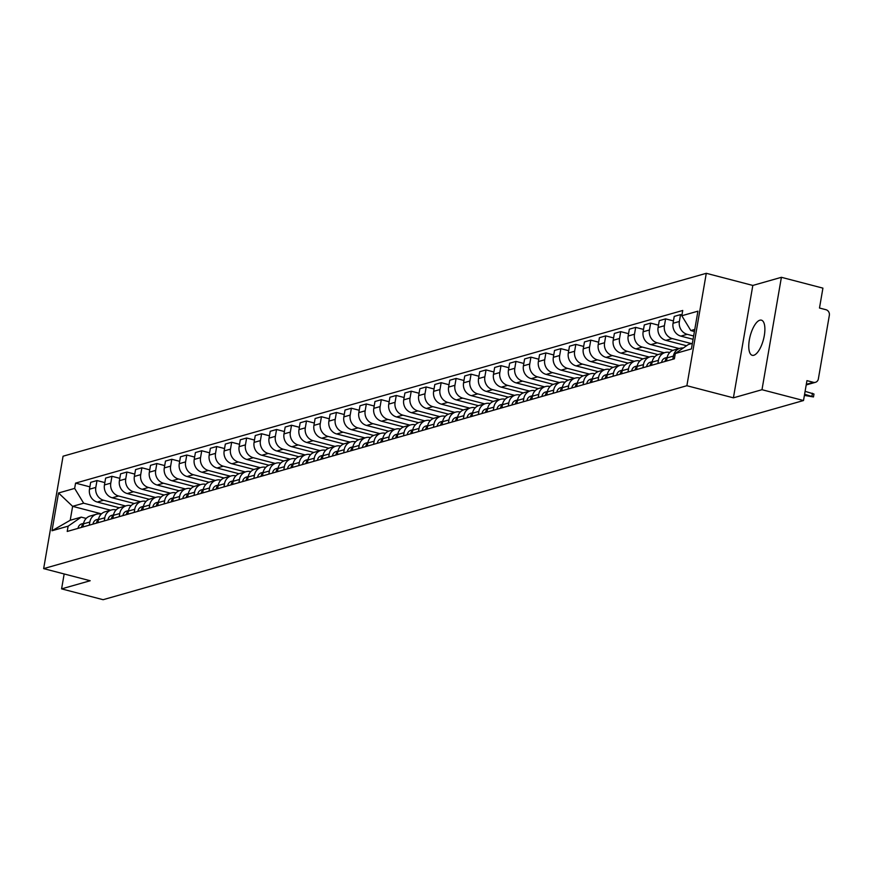 <?xml version="1.0" encoding="UTF-8"?>
<svg xmlns="http://www.w3.org/2000/svg" width="873" height="873" viewBox="0 0 873 873"><rect width="100%" height="100%" fill="white"/><g stroke="black" fill="none" stroke-linecap="round" stroke-linejoin="round"><path stroke-width="1.31" d="M753.803 355.267A18.169 6.864 -75.4 0 0 763.93 337.535A18.169 6.864 -75.4 0 0 761.409 320.162A18.169 6.864 -75.4 0 0 759.859 320.205A18.169 6.864 -75.4 0 0 749.721 337.938A18.169 6.864 -75.4 0 0 752.242 355.311A18.169 6.864 -75.4 0 0 753.803 355.267M761.987 389.707L781.4 277.308L752.821 285.438L706.29 273.304L63.063 456.208L43.65 568.618L686.876 385.713L733.407 397.837L761.987 389.707L803.509 400.532L103.112 599.696L61.59 588.871L90.181 580.741L43.65 568.618M781.4 277.308L822.923 288.134L819.485 308.027L825.956 309.708A4.66 4.212 74.1 0 1 829.35 315.295L818.361 378.915A4.66 4.212 74.1 0 1 815.458 382.309L806.205 384.938M64.165 573.965L61.59 588.871M806.303 384.349L813.407 382.319L806.947 380.639L803.509 400.532M813.407 382.319A4.66 4.212 74.1 0 0 815.458 382.309M693.642 335.996L687.193 334.315A10.716 9.679 -105.9 0 1 679.38 321.471L680.558 314.607L674.229 316.408L673.05 323.272A10.716 9.679 74.1 0 0 680.853 336.116L693.064 339.291M680.067 348.283L673.738 350.084A10.716 9.679 74.1 0 0 667.07 357.886L673.399 356.086A10.716 9.679 -105.9 0 1 680.067 348.283A10.716 9.679 -105.9 0 1 683.319 347.989M673.399 356.086L672.854 359.24M681.944 314.978L680.558 314.607M667.07 357.886L666.525 361.04M691.536 343.602L672.221 338.571A10.716 9.679 -105.9 0 1 664.408 325.727L665.597 318.863L659.268 320.664L658.078 327.528A10.716 9.679 74.1 0 0 665.892 340.361L686.571 345.752M657.893 363.495L658.428 360.342A10.716 9.679 -105.9 0 1 665.095 352.539A10.716 9.679 -105.9 0 1 669.755 352.485M673.454 320.915L665.597 318.863M665.095 352.539L658.766 354.34A10.716 9.679 74.1 0 0 652.098 362.142L651.564 365.296M679.183 348.534L657.26 342.816A10.716 9.679 -105.9 0 1 649.447 329.983L650.636 323.119L644.307 324.92L643.117 331.784A10.716 9.679 74.1 0 0 650.931 344.617L672.93 350.357M642.921 367.751L643.466 364.598A10.716 9.679 -105.9 0 1 650.134 356.795A10.716 9.679 -105.9 0 1 654.783 356.741M658.493 325.171L650.636 323.119M650.134 356.795L643.805 358.596A10.716 9.679 74.1 0 0 637.137 366.398L636.592 369.552M664.222 352.79L642.299 347.072A10.716 9.679 -105.9 0 1 634.485 334.228L635.675 327.375L629.335 329.176L628.156 336.029A10.716 9.679 74.1 0 0 635.97 348.873L657.969 354.613M627.96 372.007L628.505 368.853A10.716 9.679 -105.9 0 1 635.173 361.051A10.716 9.679 -105.9 0 1 639.822 360.996M643.521 329.427L635.675 327.375M635.173 361.051L628.844 362.852A10.716 9.679 74.1 0 0 622.176 370.654L621.631 373.808M649.261 357.046L627.338 351.328A10.716 9.679 -105.9 0 1 619.524 338.484L620.703 331.631L614.374 333.431L613.195 340.284A10.716 9.679 74.1 0 0 621.009 353.129L643.008 358.868M612.999 376.263L613.544 373.109A10.716 9.679 -105.9 0 1 620.212 365.307A10.716 9.679 -105.9 0 1 624.861 365.252M628.56 333.682L620.703 331.631M620.212 365.307L613.883 367.107A10.716 9.679 74.1 0 0 607.215 374.91L606.67 378.064M634.3 361.302L612.377 355.584A10.716 9.679 -105.9 0 1 604.563 342.74L605.742 335.887L599.413 337.687L598.234 344.54A10.716 9.679 74.1 0 0 606.037 357.384L628.047 363.124M598.038 380.508L598.583 377.365A10.716 9.679 -105.9 0 1 605.251 369.563A10.716 9.679 -105.9 0 1 609.9 369.508M613.599 337.938L605.742 335.887M605.251 369.563L598.922 371.363A10.716 9.679 74.1 0 0 592.254 379.166L591.708 382.309M619.339 365.558L597.405 359.84A10.716 9.679 -105.9 0 1 589.591 346.996L590.781 340.143L584.452 341.943L583.262 348.796A10.716 9.679 74.1 0 0 591.076 361.64L613.086 367.38M583.077 384.764L583.611 381.621A10.716 9.679 -105.9 0 1 590.279 373.819A10.716 9.679 -105.9 0 1 594.939 373.764M598.638 342.183L590.781 340.143M590.279 373.819L583.95 375.619A10.716 9.679 74.1 0 0 577.282 383.422L576.747 386.564M604.367 369.814L582.444 364.096A10.716 9.679 -105.9 0 1 574.63 351.252L575.82 344.399L569.491 346.199L568.301 353.052A10.716 9.679 74.1 0 0 576.115 365.896L598.114 371.625M568.105 389.02L568.65 385.877A10.716 9.679 -105.9 0 1 575.318 378.074A10.716 9.679 -105.9 0 1 579.967 378.02M583.677 346.439L575.82 344.399M575.318 378.074L568.989 379.875A10.716 9.679 74.1 0 0 562.321 387.677L561.775 390.82M589.406 374.07L567.483 368.351A10.716 9.679 -105.9 0 1 559.669 355.507L560.859 348.654L554.53 350.455L553.34 357.308A10.716 9.679 74.1 0 0 561.153 370.152L583.153 375.881M553.144 393.276L553.689 390.133A10.716 9.679 -105.9 0 1 560.357 382.319A10.716 9.679 -105.9 0 1 565.006 382.276M568.705 350.695L560.859 348.654M560.357 382.319L554.028 384.12A10.716 9.679 74.1 0 0 547.36 391.933L546.814 395.076M574.445 378.315L552.522 372.607A10.716 9.679 -105.9 0 1 544.708 359.763L545.887 352.91L539.558 354.7L538.379 361.564A10.716 9.679 74.1 0 0 546.192 374.408L568.192 380.137M538.183 397.531L538.728 394.378A10.716 9.679 -105.9 0 1 545.396 386.575A10.716 9.679 -105.9 0 1 550.045 386.521M553.744 354.951L545.887 352.91M545.396 386.575L539.067 388.376A10.716 9.679 74.1 0 0 532.399 396.178L531.853 399.332M559.484 382.57L537.561 376.863A10.716 9.679 -105.9 0 1 529.747 364.019L530.926 357.155L524.597 358.956L523.418 365.82A10.716 9.679 74.1 0 0 531.221 378.664L553.231 384.393M523.222 401.787L523.767 398.634A10.716 9.679 -105.9 0 1 530.435 390.831A10.716 9.679 -105.9 0 1 535.084 390.777M538.783 359.207L530.926 357.155M530.435 390.831L524.106 392.632A10.716 9.679 74.1 0 0 517.438 400.434L516.892 403.588M544.523 386.826L522.589 381.119A10.716 9.679 -105.9 0 1 514.786 368.275L515.965 361.411L509.636 363.212L508.446 370.076A10.716 9.679 74.1 0 0 516.259 382.92L538.27 388.649M508.261 406.043L508.806 402.889A10.716 9.679 -105.9 0 1 515.474 395.087A10.716 9.679 -105.9 0 1 520.122 395.033M523.822 363.463L515.965 361.411M515.474 395.087L509.134 396.888A10.716 9.679 74.1 0 0 502.466 404.69L501.931 407.844M529.551 391.082L507.628 385.364A10.716 9.679 -105.9 0 1 499.814 372.531L501.004 365.667L494.675 367.468L493.485 374.331A10.716 9.679 74.1 0 0 501.298 387.165L523.298 392.905M493.289 410.299L493.834 407.145A10.716 9.679 -105.9 0 1 500.502 399.343A10.716 9.679 -105.9 0 1 505.151 399.288M508.861 367.719L501.004 365.667M500.502 399.343L494.173 401.144A10.716 9.679 74.1 0 0 487.505 408.946L486.959 412.1M514.59 395.338L492.667 389.62A10.716 9.679 -105.9 0 1 484.853 376.776L486.043 369.923L479.714 371.723L478.524 378.576A10.716 9.679 74.1 0 0 486.337 391.42L508.337 397.16M478.328 414.555L478.873 411.401A10.716 9.679 -105.9 0 1 485.541 403.599A10.716 9.679 -105.9 0 1 490.19 403.544M493.889 371.974L486.043 369.923M485.541 403.599L479.212 405.399A10.716 9.679 74.1 0 0 472.544 413.202L471.998 416.356M499.629 399.594L477.706 393.876A10.716 9.679 -105.9 0 1 469.892 381.032L471.071 374.179L464.742 375.979L463.563 382.832A10.716 9.679 74.1 0 0 471.376 395.676L493.376 401.416M463.367 418.811L463.912 415.657A10.716 9.679 -105.9 0 1 470.58 407.855A10.716 9.679 -105.9 0 1 475.228 407.8M478.928 376.23L471.071 374.179M470.58 407.855L464.25 409.655A10.716 9.679 74.1 0 0 457.583 417.458L457.037 420.611M484.668 403.85L462.745 398.132A10.716 9.679 -105.9 0 1 454.931 385.288L456.11 378.435L449.781 380.235L448.602 387.088A10.716 9.679 74.1 0 0 456.404 399.932L478.415 405.672M448.406 423.056L448.951 419.913A10.716 9.679 -105.9 0 1 455.619 412.111A10.716 9.679 -105.9 0 1 460.267 412.056M463.967 380.486L456.11 378.435M455.619 412.111L449.289 413.911A10.716 9.679 74.1 0 0 442.622 421.714L442.076 424.856M469.707 408.106L447.773 402.388A10.716 9.679 -105.9 0 1 439.97 389.544L441.149 382.69L434.819 384.491L433.63 391.344A10.716 9.679 74.1 0 0 441.443 404.188L463.454 409.928M433.445 427.312L433.99 424.169A10.716 9.679 -105.9 0 1 440.658 416.366A10.716 9.679 -105.9 0 1 445.306 416.312M449.006 384.731L441.149 382.69M440.658 416.366L434.317 418.167A10.716 9.679 74.1 0 0 427.65 425.969L427.115 429.112M454.735 412.362L432.812 406.643A10.716 9.679 -105.9 0 1 424.998 393.799L426.188 386.946L419.858 388.747L418.669 395.6A10.716 9.679 74.1 0 0 426.482 408.444L448.482 414.173M418.473 431.568L419.018 428.425A10.716 9.679 -105.9 0 1 425.686 420.622A10.716 9.679 -105.9 0 1 430.334 420.568M434.045 388.987L426.188 386.946M425.686 420.622L419.356 422.423A10.716 9.679 74.1 0 0 412.689 430.225L412.143 433.368M439.774 416.617L417.851 410.899A10.716 9.679 -105.9 0 1 410.037 398.055L411.227 391.202L404.897 393.003L403.708 399.856A10.716 9.679 74.1 0 0 411.521 412.7L433.521 418.429M403.512 435.823L404.057 432.681A10.716 9.679 -105.9 0 1 410.725 424.867A10.716 9.679 -105.9 0 1 415.373 424.824M419.073 393.243L411.227 391.202M410.725 424.867L404.395 426.668A10.716 9.679 74.1 0 0 397.728 434.481L397.182 437.624M424.813 420.862L402.889 415.155A10.716 9.679 -105.9 0 1 395.076 402.311L396.255 395.458L389.925 397.259L388.747 404.112A10.716 9.679 74.1 0 0 396.56 416.956L418.56 422.685M388.55 440.079L389.096 436.926A10.716 9.679 -105.9 0 1 395.764 429.123A10.716 9.679 -105.9 0 1 400.412 429.069M404.112 397.499L396.255 395.458M395.764 429.123L389.434 430.924A10.716 9.679 74.1 0 0 382.767 438.726L382.221 441.88M409.852 425.118L387.928 419.411A10.716 9.679 -105.9 0 1 380.115 406.567L381.294 399.703L374.964 401.504L373.786 408.368A10.716 9.679 74.1 0 0 381.588 421.212L403.599 426.941M373.589 444.335L374.135 441.181A10.716 9.679 -105.9 0 1 380.803 433.379A10.716 9.679 -105.9 0 1 385.451 433.324M389.151 401.755L381.294 399.703M380.803 433.379L374.473 435.18A10.716 9.679 74.1 0 0 367.806 442.982L367.26 446.136M394.891 429.374L372.957 423.667A10.716 9.679 -105.9 0 1 365.154 410.823L366.333 403.959L360.003 405.759L358.814 412.623A10.716 9.679 74.1 0 0 366.627 425.467L388.638 431.197M358.628 448.591L359.174 445.437A10.716 9.679 -105.9 0 1 365.842 437.635A10.716 9.679 -105.9 0 1 370.49 437.58M374.19 406.01L366.333 403.959M365.842 437.635L359.501 439.435A10.716 9.679 74.1 0 0 352.834 447.238L352.299 450.392M379.919 433.63L357.995 427.912A10.716 9.679 -105.9 0 1 350.182 415.079L351.372 408.215L345.042 410.015L343.853 416.879A10.716 9.679 74.1 0 0 351.666 429.712L373.666 435.452M343.656 452.847L344.202 449.693A10.716 9.679 -105.9 0 1 350.87 441.891A10.716 9.679 -105.9 0 1 355.518 441.836M359.229 410.266L351.372 408.215M350.87 441.891L344.54 443.691A10.716 9.679 74.1 0 0 337.873 451.494L337.327 454.647M364.958 437.886L343.034 432.168A10.716 9.679 -105.9 0 1 335.221 419.335L336.411 412.471L330.081 414.271L328.892 421.124A10.716 9.679 74.1 0 0 336.705 433.968L358.705 439.708M328.695 457.103L329.241 453.949A10.716 9.679 -105.9 0 1 335.909 446.147A10.716 9.679 -105.9 0 1 340.557 446.092M344.257 414.522L336.411 412.471M335.909 446.147L329.579 447.947A10.716 9.679 74.1 0 0 322.912 455.75L322.366 458.903M349.997 442.142L328.073 436.424A10.716 9.679 -105.9 0 1 320.26 423.58L321.439 416.727L315.109 418.527L313.931 425.38A10.716 9.679 74.1 0 0 321.744 438.224L343.744 443.964M313.734 461.359L314.28 458.205A10.716 9.679 -105.9 0 1 320.948 450.403A10.716 9.679 -105.9 0 1 325.596 450.348M329.296 418.778L321.439 416.727M320.948 450.403L314.618 452.203A10.716 9.679 74.1 0 0 307.951 460.006L307.405 463.159M335.036 446.398L313.112 440.679A10.716 9.679 -105.9 0 1 305.299 427.835L306.478 420.982L300.148 422.783L298.97 429.636A10.716 9.679 74.1 0 0 306.772 442.48L328.783 448.22M298.773 465.615L299.319 462.461A10.716 9.679 -105.9 0 1 305.986 454.658A10.716 9.679 -105.9 0 1 310.635 454.604M314.335 423.034L306.478 420.982M305.986 454.658L299.657 456.459A10.716 9.679 74.1 0 0 292.99 464.261L292.444 467.404M320.075 450.654L298.14 444.935A10.716 9.679 -105.9 0 1 290.338 432.091L291.517 425.238L285.187 427.039L283.998 433.892A10.716 9.679 74.1 0 0 291.811 446.736L313.822 452.476M283.812 469.86L284.358 466.717A10.716 9.679 -105.9 0 1 291.025 458.914A10.716 9.679 -105.9 0 1 295.674 458.86M299.374 427.279L291.517 425.238M291.025 458.914L284.685 460.715A10.716 9.679 74.1 0 0 278.018 468.517L277.483 471.66M305.103 454.909L283.179 449.191A10.716 9.679 -105.9 0 1 275.366 436.347L276.555 429.494L270.226 431.295L269.037 438.148A10.716 9.679 74.1 0 0 276.85 450.992L298.85 456.721M268.84 474.115L269.386 470.973A10.716 9.679 -105.9 0 1 276.054 463.17A10.716 9.679 -105.9 0 1 280.702 463.116M284.412 431.535L276.555 429.494M276.054 463.17L269.724 464.971A10.716 9.679 74.1 0 0 263.057 472.773L262.511 475.916M290.142 459.165L268.218 453.447A10.716 9.679 -105.9 0 1 260.405 440.603L261.594 433.75L255.265 435.551L254.076 442.404A10.716 9.679 74.1 0 0 261.889 455.248L283.889 460.977M253.879 478.371L254.425 475.228A10.716 9.679 -105.9 0 1 261.092 467.426A10.716 9.679 -105.9 0 1 265.741 467.371M269.451 435.791L261.594 433.75M261.092 467.426L254.763 469.216A10.716 9.679 74.1 0 0 248.096 477.029L247.55 480.172M275.181 463.41L253.257 457.703A10.716 9.679 -105.9 0 1 245.444 444.859L246.623 438.006L240.293 439.806L239.115 446.66A10.716 9.679 74.1 0 0 246.928 459.504L268.928 465.233M238.918 482.627L239.464 479.484A10.716 9.679 -105.9 0 1 246.131 471.671A10.716 9.679 -105.9 0 1 250.78 471.627M254.48 440.047L246.623 438.006M246.131 471.671L239.802 473.472A10.716 9.679 74.1 0 0 233.135 481.274L232.589 484.428M260.219 467.666L238.296 461.959A10.716 9.679 -105.9 0 1 230.483 449.115L231.661 442.262L225.332 444.051L224.154 450.915A10.716 9.679 74.1 0 0 231.956 463.759L253.967 469.488M223.957 486.883L224.503 483.729A10.716 9.679 -105.9 0 1 231.17 475.927A10.716 9.679 -105.9 0 1 235.819 475.872M239.518 444.302L231.661 442.262M231.17 475.927L224.841 477.727A10.716 9.679 74.1 0 0 218.174 485.53L217.628 488.684M245.258 471.922L223.324 466.215A10.716 9.679 -105.9 0 1 215.522 453.371L216.7 446.507L210.371 448.307L209.182 455.171A10.716 9.679 74.1 0 0 216.995 468.015L239.006 473.744M208.996 491.139L209.542 487.985A10.716 9.679 -105.9 0 1 216.209 480.183A10.716 9.679 -105.9 0 1 220.858 480.128M224.557 448.558L216.7 446.507M216.209 480.183L209.869 481.983A10.716 9.679 74.1 0 0 203.202 489.786L202.667 492.939M230.286 476.178L208.363 470.471A10.716 9.679 -105.9 0 1 200.55 457.627L201.739 450.763L195.41 452.563L194.221 459.427A10.716 9.679 74.1 0 0 202.034 472.26L224.034 478M194.035 495.395L194.57 492.241A10.716 9.679 -105.9 0 1 201.237 484.439A10.716 9.679 -105.9 0 1 205.886 484.384M209.596 452.814L201.739 450.763M201.237 484.439L194.908 486.239A10.716 9.679 74.1 0 0 188.241 494.042L187.695 497.195M215.325 480.434L193.402 474.716A10.716 9.679 -105.9 0 1 185.589 461.882L186.778 455.019L180.449 456.819L179.26 463.683A10.716 9.679 74.1 0 0 187.073 476.516L209.073 482.256M179.063 499.651L179.609 496.497A10.716 9.679 -105.9 0 1 186.276 488.694A10.716 9.679 -105.9 0 1 190.925 488.64M194.635 457.07L186.778 455.019M186.276 488.694L179.947 490.495A10.716 9.679 74.1 0 0 173.28 498.297L172.734 501.451M200.364 484.69L178.441 478.971A10.716 9.679 -105.9 0 1 170.628 466.127L171.817 459.274L165.477 461.075L164.299 467.928A10.716 9.679 74.1 0 0 172.112 480.772L194.112 486.512M164.102 503.907L164.648 500.753A10.716 9.679 -105.9 0 1 171.315 492.95A10.716 9.679 -105.9 0 1 175.964 492.896M179.663 461.326L171.817 459.274M171.315 492.95L164.986 494.751A10.716 9.679 74.1 0 0 158.319 502.553L157.773 505.707M185.403 488.945L163.48 483.227A10.716 9.679 -105.9 0 1 155.667 470.383L156.845 463.53L150.516 465.331L149.338 472.184A10.716 9.679 74.1 0 0 157.14 485.028L179.151 490.768M149.141 508.162L149.687 505.009A10.716 9.679 -105.9 0 1 156.354 497.206A10.716 9.679 -105.9 0 1 161.003 497.152M164.702 465.582L156.845 463.53M156.354 497.206L150.025 499.007A10.716 9.679 74.1 0 0 143.358 506.809L142.812 509.963M170.442 493.201L148.508 487.483A10.716 9.679 -105.9 0 1 140.706 474.639L141.884 467.786L135.555 469.587L134.366 476.44A10.716 9.679 74.1 0 0 142.179 489.284L164.189 495.024M134.18 512.407L134.726 509.265A10.716 9.679 -105.9 0 1 141.393 501.462A10.716 9.679 -105.9 0 1 146.042 501.408M149.741 469.838L141.884 467.786M141.393 501.462L135.053 503.263A10.716 9.679 74.1 0 0 128.386 511.065L127.851 514.208M155.47 497.457L133.547 491.739A10.716 9.679 -105.9 0 1 125.734 478.895L126.923 472.042L120.594 473.843L119.405 480.696A10.716 9.679 74.1 0 0 127.218 493.54L149.218 499.28M119.219 516.663L119.754 513.52A10.716 9.679 -105.9 0 1 126.421 505.718A10.716 9.679 -105.9 0 1 131.07 505.663M134.78 474.083L126.923 472.042M126.421 505.718L120.092 507.519A10.716 9.679 74.1 0 0 113.425 515.321L112.879 518.464M140.509 501.713L118.586 495.995A10.716 9.679 -105.9 0 1 110.773 483.151L111.962 476.298L105.633 478.098L104.444 484.952A10.716 9.679 74.1 0 0 112.257 497.796L134.256 503.525M104.247 520.919L104.793 517.776A10.716 9.679 -105.9 0 1 111.46 509.974A10.716 9.679 -105.9 0 1 116.109 509.919M119.819 478.339L111.962 476.298M111.46 509.974L105.131 511.774A10.716 9.679 74.1 0 0 98.463 519.577L97.918 522.72M125.548 505.969L103.625 500.251A10.716 9.679 -105.9 0 1 95.812 487.407L97.001 480.554L90.661 482.354L89.483 489.207A10.716 9.679 74.1 0 0 97.296 502.051L119.295 507.78M89.286 525.175L89.832 522.032A10.716 9.679 -105.9 0 1 96.499 514.219A10.716 9.679 -105.9 0 1 101.148 514.175M104.847 482.594L97.001 480.554M96.499 514.219L90.17 516.019A10.716 9.679 74.1 0 0 83.502 523.833L82.957 526.976M694.777 329.427L690.816 330.551L694.417 331.489M690.816 330.551L681.813 315.753L697.931 311.17L691.405 348.938L675.287 353.521L688.404 344.486L692.365 343.362M101.475 513.859L72.623 506.34L70.211 520.275L81.244 517.132L68.127 526.168L67.221 531.45L674.382 358.803L675.287 353.521M68.127 526.168L52.009 530.751L58.535 492.983L74.652 488.4L83.655 503.197L72.623 506.34L58.535 492.983M681.813 315.753L682.73 310.472L75.569 483.118L74.652 488.4M706.29 273.304L686.876 385.713M752.821 285.438L733.407 397.837M110.587 510.214L83.655 503.197M81.244 517.132L86.187 518.42M89.886 486.85L75.569 483.118M70.211 520.275L52.009 530.751M805.092 391.333L813.974 394.018L813.472 396.942L804.59 394.258M804.393 395.414L813.472 396.942M667.081 357.832A5.827 5.26 74.1 0 0 665.062 361.455M667.158 357.439L665.27 357.974A5.827 5.26 74.1 0 0 661.614 362.437M652.109 362.077A5.827 5.26 74.1 0 0 650.101 365.711M652.186 361.695L650.309 362.23A5.827 5.26 74.1 0 0 646.642 366.693M637.148 366.333A5.827 5.26 74.1 0 0 635.14 369.966M637.225 365.94L635.337 366.485A5.827 5.26 74.1 0 0 631.681 370.949M622.187 370.589A5.827 5.26 74.1 0 0 620.168 374.222M622.263 370.196L620.376 370.73A5.827 5.26 74.1 0 0 616.72 375.204M607.226 374.844A5.827 5.26 74.1 0 0 605.207 378.478M607.302 374.452L605.415 374.986A5.827 5.26 74.1 0 0 601.759 379.449M592.265 379.1A5.827 5.26 74.1 0 0 590.246 382.723M592.341 378.707L590.454 379.242A5.827 5.26 74.1 0 0 586.798 383.705M577.293 383.356A5.827 5.26 74.1 0 0 575.285 386.979M577.369 382.963L575.493 383.498A5.827 5.26 74.1 0 0 571.826 387.961M562.332 387.612A5.827 5.26 74.1 0 0 560.324 391.235M562.408 387.219L560.521 387.754A5.827 5.26 74.1 0 0 556.865 392.217M547.371 391.868A5.827 5.26 74.1 0 0 545.352 395.491M547.447 391.475L545.56 392.01A5.827 5.26 74.1 0 0 541.904 396.473M532.41 396.124A5.827 5.26 74.1 0 0 530.391 399.747M532.486 395.731L530.598 396.266A5.827 5.26 74.1 0 0 526.943 400.729M517.449 400.38A5.827 5.26 74.1 0 0 515.43 404.003M517.525 399.987L515.637 400.521A5.827 5.26 74.1 0 0 511.982 404.985M502.477 404.625A5.827 5.26 74.1 0 0 500.469 408.258M502.553 404.243L500.676 404.777A5.827 5.26 74.1 0 0 497.01 409.241M487.516 408.88A5.827 5.26 74.1 0 0 485.508 412.514M487.592 408.488L485.704 409.033A5.827 5.26 74.1 0 0 482.049 413.496M472.555 413.136A5.827 5.26 74.1 0 0 470.547 416.77M472.631 412.743L470.743 413.289A5.827 5.26 74.1 0 0 467.088 417.752M457.594 417.392A5.827 5.26 74.1 0 0 455.575 421.026M457.67 416.999L455.782 417.534A5.827 5.26 74.1 0 0 452.127 422.008M442.633 421.648A5.827 5.26 74.1 0 0 440.614 425.271M442.709 421.255L440.821 421.79A5.827 5.26 74.1 0 0 437.166 426.253M427.661 425.904A5.827 5.26 74.1 0 0 425.653 429.527M427.737 425.511L425.86 426.046A5.827 5.26 74.1 0 0 422.194 430.509M412.7 430.16A5.827 5.26 74.1 0 0 410.692 433.783M412.776 429.767L410.888 430.302A5.827 5.26 74.1 0 0 407.233 434.765M397.739 434.416A5.827 5.26 74.1 0 0 395.731 438.039M397.815 434.023L395.927 434.558A5.827 5.26 74.1 0 0 392.272 439.021M382.778 438.672A5.827 5.26 74.1 0 0 380.759 442.295M382.854 438.279L380.966 438.813A5.827 5.26 74.1 0 0 377.311 443.277M367.817 442.927A5.827 5.26 74.1 0 0 365.798 446.55M367.893 442.535L366.005 443.069A5.827 5.26 74.1 0 0 362.35 447.533M352.845 447.183A5.827 5.26 74.1 0 0 350.837 450.806M352.932 446.79L351.044 447.325A5.827 5.26 74.1 0 0 347.378 451.788M337.884 451.428A5.827 5.26 74.1 0 0 335.876 455.062M337.96 451.046L336.083 451.581A5.827 5.26 74.1 0 0 332.417 456.044M322.923 455.684A5.827 5.26 74.1 0 0 320.915 459.318M322.999 455.291L321.111 455.837A5.827 5.26 74.1 0 0 317.456 460.3M307.962 459.94A5.827 5.26 74.1 0 0 305.943 463.574M308.038 459.547L306.15 460.082A5.827 5.26 74.1 0 0 302.495 464.556M293.001 464.196A5.827 5.26 74.1 0 0 290.982 467.819M293.077 463.803L291.189 464.338A5.827 5.26 74.1 0 0 287.533 468.801M278.029 468.452A5.827 5.26 74.1 0 0 276.021 472.075M278.116 468.059L276.228 468.594A5.827 5.26 74.1 0 0 272.572 473.057M263.068 472.708A5.827 5.26 74.1 0 0 261.06 476.331M263.144 472.315L261.267 472.85A5.827 5.26 74.1 0 0 257.6 477.313M248.107 476.964A5.827 5.26 74.1 0 0 246.099 480.587M248.183 476.571L246.295 477.105A5.827 5.26 74.1 0 0 242.639 481.569M233.146 481.219A5.827 5.26 74.1 0 0 231.127 484.842M233.222 480.827L231.334 481.361A5.827 5.26 74.1 0 0 227.678 485.825M218.185 485.475A5.827 5.26 74.1 0 0 216.166 489.098M218.261 485.082L216.373 485.617A5.827 5.26 74.1 0 0 212.717 490.08M203.213 489.731A5.827 5.26 74.1 0 0 201.205 493.354M203.3 489.338L201.412 489.873A5.827 5.26 74.1 0 0 197.756 494.336M188.252 493.976A5.827 5.26 74.1 0 0 186.244 497.61M188.328 493.594L186.451 494.129A5.827 5.26 74.1 0 0 182.784 498.592M173.291 498.232A5.827 5.26 74.1 0 0 171.283 501.866M173.367 497.839L171.479 498.385A5.827 5.26 74.1 0 0 167.823 502.848M158.329 502.488A5.827 5.26 74.1 0 0 156.311 506.122M158.406 502.095L156.518 502.63A5.827 5.26 74.1 0 0 152.862 507.104M143.368 506.744A5.827 5.26 74.1 0 0 141.35 510.378M143.445 506.351L141.557 506.886A5.827 5.26 74.1 0 0 137.901 511.36M128.396 511A5.827 5.26 74.1 0 0 126.389 514.623M128.484 510.607L126.596 511.142A5.827 5.26 74.1 0 0 122.94 515.605M113.435 515.256A5.827 5.26 74.1 0 0 111.428 518.878M113.512 514.863L111.635 515.397A5.827 5.26 74.1 0 0 107.968 519.861M98.474 519.511A5.827 5.26 74.1 0 0 96.467 523.134M98.551 519.119L96.663 519.653A5.827 5.26 74.1 0 0 93.007 524.116M83.513 523.767A5.827 5.26 74.1 0 0 81.495 527.39M83.59 523.374L81.702 523.909A5.827 5.26 74.1 0 0 78.046 528.372M97.296 502.051L103.625 500.251M112.257 497.796L118.586 495.995M127.218 493.54L133.547 491.739M142.179 489.284L148.508 487.483M157.14 485.028L163.48 483.227M172.112 480.772L178.441 478.971M187.073 476.516L193.402 474.716M202.034 472.26L208.363 470.471M216.995 468.015L223.324 466.215M231.956 463.759L238.296 461.959M246.928 459.504L253.257 457.703M261.889 455.248L268.218 453.447M276.85 450.992L283.179 449.191M291.811 446.736L298.14 444.935M306.772 442.48L313.112 440.679M321.744 438.224L328.073 436.424M336.705 433.968L343.034 432.168M351.666 429.712L357.995 427.912M366.627 425.467L372.957 423.667M381.588 421.212L387.928 419.411M396.56 416.956L402.889 415.155M411.521 412.7L417.851 410.899M426.482 408.444L432.812 406.643M441.443 404.188L447.773 402.388M456.404 399.932L462.745 398.132M471.376 395.676L477.706 393.876M486.337 391.42L492.667 389.62M501.298 387.165L507.628 385.364M516.259 382.92L522.589 381.119M531.221 378.664L537.561 376.863M546.192 374.408L552.522 372.607M561.153 370.152L567.483 368.351M576.115 365.896L582.444 364.096M591.076 361.64L597.405 359.84M606.037 357.384L612.377 355.584M621.009 353.129L627.338 351.328M635.97 348.873L642.299 347.072M650.931 344.617L657.26 342.816M665.892 340.361L672.221 338.571M680.853 336.116L687.193 334.315M98.463 519.577L104.793 517.776M113.425 515.321L119.754 513.52M128.386 511.065L134.726 509.265M143.358 506.809L149.687 505.009M158.319 502.553L164.648 500.753M173.28 498.297L179.609 496.497M188.241 494.042L194.57 492.241M203.202 489.786L209.542 487.985M218.174 485.53L224.503 483.729M233.135 481.274L239.464 479.484M248.096 477.029L254.425 475.228M263.057 472.773L269.386 470.973M278.018 468.517L284.358 466.717M292.99 464.261L299.319 462.461M307.951 460.006L314.28 458.205M322.912 455.75L329.241 453.949M337.873 451.494L344.202 449.693M352.834 447.238L359.174 445.437M367.806 442.982L374.135 441.181M382.767 438.726L389.096 436.926M397.728 434.481L404.057 432.681M412.689 430.225L419.018 428.425M427.65 425.969L433.99 424.169M442.622 421.714L448.951 419.913M457.583 417.458L463.912 415.657M472.544 413.202L478.873 411.401M487.505 408.946L493.834 407.145M502.466 404.69L508.806 402.889M517.438 400.434L523.767 398.634M532.399 396.178L538.728 394.378M547.36 391.933L553.689 390.133M562.321 387.677L568.65 385.877M577.282 383.422L583.611 381.621M592.254 379.166L598.583 377.365M607.215 374.91L613.544 373.109M622.176 370.654L628.505 368.853M637.137 366.398L643.466 364.598M652.098 362.142L658.428 360.342M83.502 523.833L89.832 522.032M104.444 484.952L110.773 483.151M119.405 480.696L125.734 478.895M134.366 476.44L140.706 474.639M149.338 472.184L155.667 470.383M164.299 467.928L170.628 466.127M179.26 463.683L185.589 461.882M194.221 459.427L200.55 457.627M209.182 455.171L215.522 453.371M224.154 450.915L230.483 449.115M239.115 446.66L245.444 444.859M254.076 442.404L260.405 440.603M269.037 438.148L275.366 436.347M283.998 433.892L290.338 432.091M298.97 429.636L305.299 427.835M313.931 425.38L320.26 423.58M328.892 421.124L335.221 419.335M343.853 416.879L350.182 415.079M358.814 412.623L365.154 410.823M373.786 408.368L380.115 406.567M388.747 404.112L395.076 402.311M403.708 399.856L410.037 398.055M418.669 395.6L424.998 393.799M433.63 391.344L439.97 389.544M448.602 387.088L454.931 385.288M463.563 382.832L469.892 381.032M478.524 378.576L484.853 376.776M493.485 374.331L499.814 372.531M508.446 370.076L514.786 368.275M523.418 365.82L529.747 364.019M538.379 361.564L544.708 359.763M553.34 357.308L559.669 355.507M568.301 353.052L574.63 351.252M583.262 348.796L589.591 346.996M598.234 344.54L604.563 342.74M613.195 340.284L619.524 338.484M628.156 336.029L634.485 334.228M643.117 331.784L649.447 329.983M658.078 327.528L664.408 325.727M673.05 323.272L679.38 321.471M89.483 489.207L95.812 487.407M811.934 396.167L812.436 393.254"/></g></svg>
